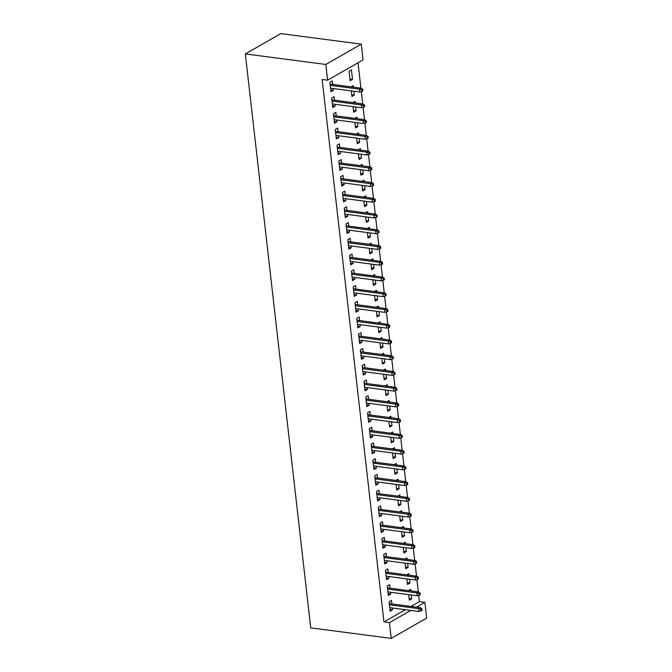 <?xml version="1.0" encoding="UTF-8"?>
<svg xmlns="http://www.w3.org/2000/svg" width="672" height="672" viewBox="0 0 672 672"><rect width="100%" height="100%" fill="white"/><g stroke="black" fill="none" stroke-linecap="round" stroke-linejoin="round"><path stroke-width="1.01" d="M411.029 606.43L419.42 601.625L418.698 595.316M418.303 591.881L416.9 579.575M416.514 576.139L415.111 563.833M414.716 560.398L413.314 548.092M412.927 544.656L411.524 532.35M411.13 528.914L409.727 516.608M409.34 513.173L407.938 500.867M407.543 497.431L406.14 485.125M405.754 481.69L404.351 469.384M403.956 465.948L402.553 453.642M402.167 450.206L400.764 437.9M400.369 434.465L398.966 422.159M398.58 418.723L397.177 406.417M396.782 402.982L395.38 390.676M394.993 387.24L393.59 374.934M393.196 371.498L391.793 359.192M391.406 355.757L390.004 343.451M389.609 340.015L388.206 327.709M387.82 324.274L386.417 311.968M386.022 308.532L384.619 296.226M384.233 292.79L382.83 280.484M382.435 277.049L381.032 264.743M380.646 261.307L379.243 249.001M378.848 245.566L377.446 233.26M377.059 229.824L375.656 217.518M375.262 214.082L373.859 201.776M373.464 198.341L372.07 186.035M371.675 182.599L370.272 170.293M369.877 166.858L368.483 154.552M368.088 151.116L366.685 138.81M366.29 135.374L364.896 123.068M364.501 119.633L363.098 107.327M362.704 103.891L361.309 91.585M360.914 88.15L358.025 62.782M419.42 601.625L424.872 602.339L426.67 618.08L391.213 638.4L389.416 622.658L410.794 610.411M405.342 609.697L383.964 621.944L322.157 79.489L327.608 80.203L363.065 59.884L361.276 44.142L280.787 33.6L245.33 53.92L310.724 627.858L391.213 638.4M408.996 575.156L408.828 573.653L406.728 574.854M409.466 579.222L409.903 583.094L407.509 584.472L406.871 578.878M390.071 588.176L389.659 584.632L387.265 586.009L388.34 595.451L390.743 594.082L390.533 592.25M405.409 543.673L405.241 542.17L403.141 543.371M405.88 547.739L406.316 551.611L403.922 552.989L403.284 547.394M386.476 556.693L386.072 553.148L383.678 554.526L384.754 563.968L387.148 562.598L386.946 560.767M401.822 512.19L401.654 510.686L399.554 511.888M402.293 516.256L402.73 520.128L400.336 521.506L399.697 515.911M382.889 525.21L382.486 521.665L380.092 523.043L381.167 532.484L383.561 531.115L383.359 529.284M398.236 480.707L398.068 479.203L395.968 480.404M398.698 484.772L399.143 488.645L396.749 490.022L396.11 484.428M379.302 493.727L378.899 490.182L376.505 491.56L377.58 501.001L379.974 499.632L379.772 497.801M394.649 449.224L394.481 447.72L392.381 448.921M395.111 453.289L395.556 457.162L393.162 458.539L392.524 452.945M375.715 462.244L375.312 458.699L372.918 460.076L373.993 469.518L376.387 468.149L376.186 466.318M391.062 417.74L390.894 416.237L388.794 417.438M391.524 421.806L391.969 425.678L389.575 427.056L388.937 421.462M372.128 430.76L371.725 427.216L369.331 428.593L370.406 438.035L372.8 436.666L372.599 434.834M387.475 386.257L387.307 384.754L385.207 385.955M387.937 390.323L388.382 394.195L385.988 395.573L385.35 389.978M368.542 399.277L368.138 395.732L365.744 397.11L366.82 406.552L369.214 405.182L369.004 403.351M383.888 354.774L383.72 353.27L381.62 354.472M384.35 358.84L384.796 362.712L382.402 364.09L381.763 358.495M364.955 367.794L364.552 364.249L362.158 365.627L363.233 375.068L365.627 373.699L365.417 371.868M380.302 323.291L380.134 321.787L378.034 322.988M380.764 327.356L381.209 331.229L378.815 332.606L378.176 327.012M361.368 336.311L360.965 332.766L358.571 334.144L359.646 343.585L362.04 342.216L361.83 340.385M376.715 291.808L376.547 290.304L374.447 291.505M377.177 295.873L377.622 299.746L375.228 301.123L374.59 295.529M357.781 304.828L357.378 301.283L354.984 302.66L356.059 312.102L358.453 310.733L358.243 308.902M373.128 260.324L372.96 258.821L370.86 260.022M373.59 264.39L374.035 268.262L371.641 269.64L371.003 264.046M354.194 273.344L353.791 269.8L351.397 271.177L352.472 280.619L354.866 279.25L354.656 277.418M369.541 228.841L369.373 227.338L367.273 228.539M370.003 232.907L370.448 236.779L368.054 238.157L367.416 232.562M350.608 241.861L350.204 238.316L347.81 239.694L348.886 249.136L351.28 247.766L351.07 245.935M365.954 197.358L365.786 195.854L363.686 197.056M366.416 201.424L366.862 205.296L364.468 206.674L363.829 201.079M347.021 210.378L346.618 206.833L344.224 208.211L345.299 217.652L347.693 216.283L347.483 214.452M362.368 165.875L362.2 164.371L360.1 165.572M362.83 169.94L363.275 173.813L360.881 175.19L360.242 169.596M343.434 178.895L343.031 175.35L340.637 176.728L341.712 186.169L344.106 184.8L343.896 182.969M358.781 134.392L358.613 132.888L356.513 134.089M359.243 138.457L359.688 142.33L357.294 143.707L356.656 138.113M339.847 147.412L339.444 143.867L337.05 145.244L338.125 154.686L340.519 153.317L340.309 151.486M355.194 102.908L355.026 101.405L352.926 102.606M355.656 106.974L356.101 110.846L353.707 112.224L353.069 106.63M336.26 115.928L335.857 112.384L333.463 113.761L334.538 123.203L336.932 121.834L336.722 120.002M351.439 69.922L349.037 71.299L350.112 80.741L352.514 79.363L351.439 69.922M332.674 84.445L332.27 80.9L329.876 82.278L330.952 91.72L333.346 90.35L333.136 88.519M334.471 100.187L334.06 96.642L331.666 98.02L332.741 107.461L335.143 106.092L334.933 104.261M353.396 87.167L353.228 85.663L351.128 86.864M353.867 91.232L354.304 95.105L351.91 96.482L351.271 90.888M338.058 131.67L337.646 128.125L335.252 129.503L336.328 138.944L338.73 137.575L338.52 135.744M356.983 118.65L356.815 117.146L354.715 118.348M357.454 122.716L357.89 126.588L355.496 127.966L354.858 122.371M341.645 163.153L341.242 159.608L338.839 160.986L339.914 170.428L342.317 169.058L342.107 167.227M360.578 150.133L360.402 148.63L358.302 149.831M361.04 154.199L361.477 158.071L359.083 159.449L358.445 153.854M345.232 194.636L344.828 191.092L342.426 192.469L343.501 201.911L345.904 200.542L345.694 198.71M364.165 181.616L363.989 180.113L361.889 181.314M364.627 185.682L365.064 189.554L362.67 190.932L362.032 185.338M348.818 226.12L348.415 222.575L346.013 223.952L347.088 233.394L349.49 232.025L349.28 230.194M367.752 213.1L367.576 211.596L365.476 212.797M368.214 217.165L368.651 221.038L366.257 222.415L365.618 216.821M352.405 257.603L352.002 254.058L349.6 255.436L350.683 264.877L353.077 263.508L352.867 261.677M371.339 244.583L371.162 243.079L369.062 244.28M371.801 248.648L372.238 252.521L369.844 253.898L369.205 248.304M355.992 289.086L355.589 285.541L353.186 286.919L354.27 296.36L356.664 294.991L356.454 293.16M374.926 276.066L374.749 274.562L372.649 275.764M375.388 280.132L375.824 284.004L373.43 285.382L372.792 279.787M359.579 320.569L359.176 317.024L356.773 318.402L357.857 327.844L360.251 326.474L360.041 324.643M378.512 307.549L378.336 306.046L376.236 307.247M378.974 311.615L379.411 315.487L377.017 316.865L376.379 311.27M363.166 352.052L362.762 348.508L360.36 349.885L361.444 359.327L363.838 357.958L363.628 356.126M382.099 339.032L381.923 337.529L379.823 338.73M382.561 343.098L382.998 346.97L380.604 348.348L379.966 342.754M366.752 383.536L366.349 379.991L363.955 381.368L365.03 390.81L367.424 389.441L367.214 387.61M385.686 370.516L385.51 369.012L383.41 370.213M386.148 374.581L386.585 378.454L384.191 379.831L383.552 374.237M370.339 415.019L369.936 411.474L367.542 412.852L368.617 422.293L371.011 420.924L370.801 419.093M389.273 401.999L389.096 400.495L386.996 401.696M389.735 406.064L390.172 409.937L387.778 411.314L387.139 405.72M373.926 446.502L373.523 442.957L371.129 444.335L372.204 453.776L374.598 452.407L374.388 450.576M392.86 433.482L392.683 431.978L390.583 433.18M393.322 437.548L393.767 441.42L391.364 442.798L390.726 437.203M377.513 477.985L377.11 474.44L374.716 475.818L375.791 485.26L378.185 483.89L377.975 482.059M396.446 464.965L396.27 463.462L394.17 464.663M396.908 469.031L397.354 472.903L394.951 474.281L394.321 468.686M381.1 509.468L380.696 505.924L378.302 507.301L379.378 516.743L381.772 515.374L381.562 513.542M400.033 496.448L399.857 494.945L397.757 496.146M400.495 500.514L400.94 504.386L398.538 505.764L397.908 500.17M384.686 540.952L384.283 537.407L381.889 538.784L382.964 548.226L385.358 546.857L385.148 545.026M403.62 527.932L403.452 526.428L401.344 527.629M404.082 531.997L404.527 535.87L402.125 537.247L401.495 531.653M388.273 572.435L387.87 568.89L385.476 570.268L386.551 579.709L388.945 578.34L388.735 576.509M407.207 559.415L407.039 557.911L404.93 559.112M407.669 563.48L408.114 567.353L405.712 568.73L405.082 563.136M391.86 603.918L391.457 600.373L389.063 601.751L390.138 611.192L392.532 609.823L392.322 607.984M410.794 590.898L410.626 589.394L408.526 590.596M411.256 594.964L411.701 598.836L409.298 600.214L408.668 594.619M416.489 607.152L424.872 602.339M383.964 621.944L389.416 622.658M327.608 80.203L325.819 64.462L245.33 53.92M361.276 44.142L325.819 64.462M330.758 90.006L333.346 90.35M349.919 79.027L352.514 79.363M332.548 105.748L335.143 106.092M351.716 94.769L354.304 95.105M334.345 121.489L336.932 121.834M353.506 110.51L356.101 110.846M336.134 137.231L338.73 137.575M355.303 126.252L357.89 126.588M337.932 152.972L340.519 153.317M357.092 141.994L359.688 142.33M339.721 168.714L342.317 169.058M358.89 157.735L361.477 158.071M341.519 184.456L344.106 184.8M360.679 173.477L363.275 173.813M343.308 200.197L345.904 200.542M362.477 189.218L365.064 189.554M345.106 215.939L347.693 216.283M364.266 204.96L366.862 205.296M346.895 231.68L349.49 232.025M366.064 220.702L368.651 221.038M348.692 247.422L351.28 247.766M367.853 236.443L370.448 236.779M350.482 263.164L353.077 263.508M369.65 252.185L372.238 252.521M352.279 278.905L354.866 279.25M371.44 267.926L374.035 268.262M354.068 294.647L356.664 294.991M373.237 283.668L375.824 284.004M355.866 310.388L358.453 310.733M375.026 299.41L377.622 299.746M357.655 326.13L360.251 326.474M376.824 315.151L379.411 315.487M359.453 341.872L362.04 342.216M378.613 330.893L381.209 331.229M361.242 357.613L363.838 357.958M380.411 346.634L382.998 346.97M363.04 373.355L365.627 373.699M382.208 362.376L384.796 362.712M364.829 389.096L367.424 389.441M383.998 378.118L386.585 378.454M366.626 404.838L369.214 405.182M385.795 393.859L388.382 394.195M368.416 420.58L371.011 420.924M387.584 409.601L390.172 409.937M370.213 436.321L372.8 436.666M389.382 425.342L391.969 425.678M372.002 452.063L374.598 452.407M391.171 441.084L393.767 441.42M373.8 467.804L376.387 468.149M392.969 456.826L395.556 457.162M375.589 483.546L378.185 483.89M394.758 472.567L397.354 472.903M377.387 499.288L379.974 499.632M396.556 488.309L399.143 488.645M379.184 515.029L381.772 515.374M398.345 504.05L400.94 504.386M380.974 530.771L383.561 531.115M400.142 519.792L402.73 520.128M382.771 546.512L385.358 546.857M401.932 535.534L404.527 535.87M384.56 562.254L387.148 562.598M403.729 551.275L406.316 551.611M386.358 577.996L388.945 578.34M405.518 567.017L408.114 567.353M388.147 593.737L390.743 594.082M407.316 582.758L409.903 583.094M389.945 609.479L392.532 609.823M409.105 598.5L411.701 598.836M361.763 89.83L361.939 91.4L362.897 90.854L362.72 89.275L361.763 89.83L359.537 89.183L359.856 92.014L330.548 88.175M330.221 85.344L359.537 89.183L361.259 88.192L330.086 84.109M362.72 89.275L361.259 88.192M359.856 92.014L361.939 91.4M363.552 105.571L363.737 107.142L364.694 106.596L364.518 105.017L363.552 105.571L361.326 104.924L361.654 107.755L332.338 103.916M332.018 101.086L361.326 104.924L363.048 103.933L331.876 99.851M364.518 105.017L363.048 103.933M361.654 107.755L363.737 107.142M365.35 121.313L365.526 122.884L366.484 122.338L366.307 120.758L365.35 121.313L363.124 120.666L363.443 123.497L334.135 119.658M333.808 116.827L363.124 120.666L364.846 119.675L333.673 115.592M366.307 120.758L364.846 119.675M363.443 123.497L365.526 122.884M367.139 137.054L367.324 138.625L368.281 138.079L368.105 136.5L367.139 137.054L364.913 136.408L365.24 139.238L335.924 135.4M335.605 132.569L364.913 136.408L366.643 135.416L335.462 131.334M368.105 136.5L366.643 135.416M365.24 139.238L367.324 138.625M368.936 152.796L369.113 154.367L370.07 153.821L369.894 152.242L368.936 152.796L366.71 152.149L367.03 154.98L337.722 151.141M337.394 148.31L366.71 152.149L368.432 151.158L337.26 147.076M369.894 152.242L368.432 151.158M367.03 154.98L369.113 154.367M370.734 168.538L370.91 170.108L371.868 169.562L371.692 167.983L370.734 168.538L368.5 167.891L368.827 170.722L339.511 166.883M339.192 164.052L368.5 167.891L370.23 166.9L339.049 162.817M371.692 167.983L370.23 166.9M368.827 170.722L370.91 170.108M372.523 184.279L372.7 185.85L373.657 185.304L373.481 183.725L372.523 184.279L370.297 183.632L370.616 186.463L341.309 182.624M340.981 179.794L370.297 183.632L372.019 182.641L340.847 178.559M373.481 183.725L372.019 182.641M370.616 186.463L372.7 185.85M374.321 200.021L374.497 201.592L375.455 201.046L375.278 199.466L374.321 200.021L372.086 199.374L372.414 202.205L343.098 198.366M342.779 195.535L372.086 199.374L373.817 198.383L342.636 194.3M375.278 199.466L373.817 198.383M372.414 202.205L374.497 201.592M376.11 215.762L376.286 217.333L377.244 216.787L377.068 215.208L376.11 215.762L373.884 215.116L374.203 217.946L344.896 214.108M344.568 211.277L373.884 215.116L375.606 214.124L344.434 210.042M377.068 215.208L375.606 214.124M374.203 217.946L376.286 217.333M377.908 231.504L378.084 233.075L379.042 232.529L378.865 230.95L377.908 231.504L375.673 230.857L376.001 233.688L346.685 229.849M346.366 227.018L375.673 230.857L377.404 229.866L346.223 225.784M378.865 230.95L377.404 229.866M376.001 233.688L378.084 233.075M379.697 247.246L379.873 248.816L380.839 248.27L380.654 246.691L379.697 247.246L377.471 246.599L377.79 249.43L348.482 245.591M348.155 242.76L377.471 246.599L379.193 245.608L348.02 241.525M380.654 246.691L379.193 245.608M377.79 249.43L379.873 248.816M381.494 262.979L381.671 264.558L382.628 264.012L382.452 262.433L381.494 262.979L379.26 262.34L379.588 265.171L350.272 261.332M349.952 258.502L379.26 262.34L380.99 261.349L349.81 257.267M382.452 262.433L380.99 261.349M379.588 265.171L381.671 264.558M383.284 278.72L383.46 280.3L384.426 279.754L384.241 278.174L383.284 278.72L381.058 278.082L381.377 280.913L352.069 277.074M351.75 274.243L381.058 278.082L382.78 277.091L351.607 273.008M384.241 278.174L382.78 277.091M381.377 280.913L383.46 280.3M385.081 294.462L385.258 296.041L386.215 295.495L386.039 293.916L385.081 294.462L382.847 293.824L383.174 296.654L353.858 292.816M353.539 289.985L382.847 293.824L384.577 292.832L353.396 288.75M386.039 293.916L384.577 292.832M383.174 296.654L385.258 296.041M386.87 310.204L387.047 311.783L388.013 311.237L387.828 309.658L386.87 310.204L384.644 309.565L384.964 312.396L355.656 308.557M355.337 305.726L384.644 309.565L386.366 308.574L355.194 304.492M387.828 309.658L386.366 308.574M384.964 312.396L387.047 311.783M388.668 325.945L388.844 327.524L389.802 326.978L389.626 325.399L388.668 325.945L386.434 325.307L386.761 328.138L357.445 324.299M357.126 321.468L386.434 325.307L388.164 324.316L356.983 320.233M389.626 325.399L388.164 324.316M386.761 328.138L388.844 327.524M390.457 341.687L390.642 343.266L391.6 342.72L391.415 341.141L390.457 341.687L388.231 341.048L388.55 343.879L359.243 340.04M358.924 337.21L388.231 341.048L389.953 340.057L358.781 335.975M391.415 341.141L389.953 340.057M388.55 343.879L390.642 343.266M392.255 357.428L392.431 359.008L393.389 358.462L393.212 356.882L392.255 357.428L390.02 356.79L390.348 359.621L361.04 355.782M360.713 352.951L390.02 356.79L391.751 355.799L360.57 351.716M393.212 356.882L391.751 355.799M390.348 359.621L392.431 359.008M394.044 373.17L394.229 374.749L395.186 374.203L395.002 372.624L394.044 373.17L391.818 372.532L392.137 375.362L362.83 371.524M362.51 368.693L391.818 372.532L393.54 371.54L362.368 367.458M395.002 372.624L393.54 371.54M392.137 375.362L394.229 374.749M395.842 388.912L396.018 390.491L396.976 389.945L396.799 388.366L395.842 388.912L393.607 388.273L393.935 391.104L364.627 387.265M364.3 384.434L393.607 388.273L395.338 387.282L364.157 383.2M396.799 388.366L395.338 387.282M393.935 391.104L396.018 390.491M397.631 404.653L397.816 406.232L398.773 405.686L398.588 404.107L397.631 404.653L395.405 404.015L395.724 406.846L366.416 403.007M366.097 400.176L395.405 404.015L397.127 403.024L365.954 398.941M398.588 404.107L397.127 403.024M395.724 406.846L397.816 406.232M399.428 420.395L399.605 421.974L400.562 421.428L400.386 419.849L399.428 420.395L397.194 419.756L397.522 422.587L368.214 418.748M367.886 415.918L397.194 419.756L398.924 418.765L367.744 414.683M400.386 419.849L398.924 418.765M397.522 422.587L399.605 421.974M401.218 436.136L401.402 437.716L402.36 437.17L402.175 435.59L401.218 436.136L398.992 435.498L399.311 438.329L370.003 434.49M369.684 431.659L398.992 435.498L400.714 434.507L369.541 430.424M402.175 435.59L400.714 434.507M399.311 438.329L401.402 437.716M403.015 451.878L403.192 453.457L404.149 452.911L403.973 451.332L403.015 451.878L400.781 451.24L401.108 454.07L371.801 450.232M371.473 447.401L400.781 451.24L402.511 450.248L371.33 446.166M403.973 451.332L402.511 450.248M401.108 454.07L403.192 453.457M404.804 467.62L404.989 469.199L405.947 468.653L405.762 467.074L404.804 467.62L402.578 466.981L402.898 469.812L373.59 465.973M373.271 463.142L402.578 466.981L404.3 465.99L373.128 461.908M405.762 467.074L404.3 465.99M402.898 469.812L404.989 469.199M406.602 483.361L406.778 484.94L407.736 484.394L407.56 482.815L406.602 483.361L404.376 482.723L404.695 485.554L375.388 481.715M375.06 478.884L404.376 482.723L406.098 481.732L374.917 477.649M407.56 482.815L406.098 481.732M404.695 485.554L406.778 484.94M408.391 499.103L408.576 500.682L409.534 500.128L409.349 498.557L408.391 499.103L406.165 498.464L406.484 501.295L377.177 497.456M376.858 494.626L406.165 498.464L407.887 497.473L376.715 493.391M409.349 498.557L407.887 497.473M406.484 501.295L408.576 500.682M410.189 514.844L410.365 516.424L411.323 515.869L411.146 514.298L410.189 514.844L407.963 514.206L408.282 517.037L378.974 513.198M378.647 510.367L407.963 514.206L409.685 513.215L378.512 509.132M411.146 514.298L409.685 513.215M408.282 517.037L410.365 516.424M411.978 530.586L412.163 532.165L413.12 531.611L412.936 530.04L411.978 530.586L409.752 529.948L410.071 532.778L380.764 528.94M380.444 526.109L409.752 529.948L411.474 528.956L380.302 524.874M412.936 530.04L411.474 528.956M410.071 532.778L412.163 532.165M413.776 546.328L413.952 547.907L414.91 547.352L414.733 545.782L413.776 546.328L411.55 545.689L411.869 548.52L382.561 544.681M382.234 541.85L411.55 545.689L413.272 544.698L382.099 540.616M414.733 545.782L413.272 544.698M411.869 548.52L413.952 547.907M415.565 562.069L415.75 563.648L416.707 563.094L416.522 561.523L415.565 562.069L413.339 561.431L413.666 564.262L384.35 560.423M384.031 557.592L413.339 561.431L415.061 560.44L383.888 556.357M416.522 561.523L415.061 560.44M413.666 564.262L415.75 563.648M417.362 577.811L417.539 579.39L418.496 578.836L418.32 577.265L417.362 577.811L415.136 577.172L415.456 580.003L386.148 576.164M385.82 573.334L415.136 577.172L416.858 576.181L385.686 572.099M418.32 577.265L416.858 576.181M415.456 580.003L417.539 579.39M419.152 593.552L419.336 595.132L420.294 594.577L420.109 593.006L419.152 593.552L416.926 592.914L417.253 595.745L387.937 591.906M387.618 589.075L416.926 592.914L418.648 591.923L387.475 587.84M420.109 593.006L418.648 591.923M417.253 595.745L419.336 595.132M420.949 609.294L421.126 610.873L422.083 610.319L421.907 608.748L420.949 609.294L418.723 608.656L419.042 611.486L389.735 607.648M389.407 604.817L418.723 608.656L420.445 607.664L389.273 603.582M421.907 608.748L420.445 607.664M419.042 611.486L421.126 610.873"/></g></svg>
